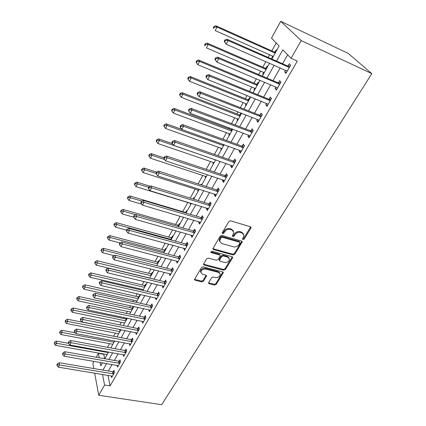 <?xml version="1.0" encoding="UTF-8"?>
<svg xmlns="http://www.w3.org/2000/svg" width="426" height="426" viewBox="0 0 426 426"><rect width="100%" height="100%" fill="white"/><g stroke="black" fill="none" stroke-linecap="round" stroke-linejoin="round"><path stroke-width="0.64" d="M242.974 239.556L244.167 239.061L250.893 228.144L251.063 227.484L250.451 226.781L230.626 220.806L228.874 221.531L222.228 232.692L222.574 233.645L223.788 233.144L224.64 231.712C226.068 229.752 227.921 228.986 230.194 229.417L231.856 229.907L233.901 232.255L232.41 236.116L232.852 236.622L234.06 236.126L234.918 234.71C236.345 232.766 238.182 232.01 240.429 232.431L242.064 232.915L244.05 235.179L242.538 239.061L242.974 239.556M242.575 238.789L243.757 238.288L250.648 226.861M222.191 232.873L223.405 232.372L224.257 230.945L224.64 231.712M232.458 235.85L233.661 235.354L234.518 233.938L234.918 234.71M208.687 282.529L208.543 283.061L209.182 283.748L214.571 285.085L216.216 284.403L223.304 272.592L222.681 271.91L203.165 266.836L201.477 267.533L194.49 279.547L195.151 280.265L201.796 281.916L203.458 281.229L206.535 275.846L205.886 275.137L202.59 274.301L200.832 272.368C201.296 269.988 202.925 268.897 205.715 269.083L218.559 272.406L220.242 274.243C219.805 276.618 218.192 277.725 215.407 277.555L213.288 277.017L211.626 277.704L208.687 282.529M107.932 375.338L110.094 385.887L104.594 385.019L98.741 395.275L161.688 404.7L371.829 73.629L348.26 53.431L280.729 21.3L271.49 38.132L279.137 45.997L271.863 59.038M110.094 385.887L297.289 61.083L291.102 58.298L301.209 40.587L371.829 73.629M233.102 254.972L234.79 254.274L242.25 241.814L241.633 241.111L221.903 235.429L220.167 236.142L212.814 248.821L213.469 249.567L233.102 254.972L232.718 254.189L234.401 253.491L241.846 241.201M232.5 257.986L225.386 269.525L223.719 270.217L204.192 265.11L203.532 264.381L203.681 263.832L206.669 258.816L208.367 258.113L216.381 260.254L218.069 259.556L220.082 256.228L220.237 255.648L219.598 254.934L211.237 252.655L210.779 252.139L212.079 251.244L232.037 256.708L232.66 257.395L232.5 257.986L232.117 257.203L225.019 268.731L225.386 269.525M287.662 54.762L282.56 63.767M280.228 67.878L272.991 80.642M270.654 84.763L263.651 97.117M261.314 101.244L254.53 113.209M252.187 117.336L245.616 128.924M243.273 133.061L236.904 144.286M234.561 148.418L228.395 159.297M226.052 163.435L220.072 173.973M217.729 178.111L211.935 188.329M209.592 192.461L203.974 202.366M201.631 206.498L196.184 216.104M193.846 220.231L188.564 229.55M186.226 233.672L181.103 242.708M178.766 246.824L173.797 255.589M171.465 259.706L166.646 268.204M164.314 272.315L159.638 280.564M157.311 284.664L152.774 292.673M150.453 296.768L146.043 304.537M143.727 308.621L139.451 316.161M137.14 320.24L132.992 327.562M130.681 331.63L126.65 338.739M124.349 342.802L120.436 349.698M118.14 353.75L114.344 360.449M112.049 364.491L108.364 370.998M285.574 70.221L284.627 71.882L285.974 73.357L290.654 65.205L289.275 63.751L288.008 65.966M275.979 87L275.111 88.517L276.405 90.051L280.974 82.09L279.648 80.583L278.412 82.745M266.612 103.385L265.824 104.764L267.059 106.351L271.522 98.576L270.254 97.016L269.051 99.125M257.464 119.386L256.75 120.638L257.932 122.273L262.288 114.674L261.079 113.066L259.897 115.126M248.523 135.021L247.884 136.144L249.018 137.822L253.273 130.404L252.112 128.748L250.962 130.761M239.79 150.298L239.22 151.299L240.307 153.025L244.46 145.772L243.352 144.068L242.229 146.038M231.254 165.229L230.748 166.113L231.787 167.881L235.85 160.788L234.79 159.047L233.688 160.969M222.905 179.825L222.463 180.603L223.458 182.408L227.431 175.475L226.414 173.691L225.338 175.571M214.747 194.102L214.363 194.773L215.311 196.615L219.198 189.836L218.229 188.01L217.175 189.852M206.759 208.069L206.434 208.639L207.345 210.513L211.147 203.878L210.22 202.02L209.187 203.82M198.947 221.733L198.681 222.202L199.549 224.113L203.271 217.622L202.382 215.726L201.376 217.489M191.301 235.104L191.088 235.482L191.918 237.42L195.561 231.068L194.709 229.145L193.724 230.871M183.819 248.193L184.447 250.451L188.015 244.231L187.2 242.277L186.237 243.965M176.492 261.005L177.136 263.204L180.624 257.118L179.852 255.131L178.904 256.787M169.319 273.556L169.969 275.702L173.393 269.738L172.652 267.725L171.726 269.344M162.29 285.851L162.956 287.939L166.305 282.097L165.597 280.058L164.692 281.645M155.437 297.902L156.081 299.931L159.361 294.206L158.69 292.145L157.801 293.7M148.754 309.718L149.34 311.683L152.561 306.07L151.917 303.988L151.049 305.511M142.204 321.3L142.737 323.201L145.894 317.7L145.282 315.597L144.43 317.088M135.772 332.647L136.267 334.49L139.355 329.101L138.775 326.976L137.939 328.441M129.467 343.777L129.914 345.566L132.949 340.278L132.395 338.132L131.575 339.57M123.279 354.682L123.689 356.424L126.666 351.237L126.139 349.075L125.335 350.486M117.209 365.386L117.581 367.079L120.499 361.988L119.999 359.81L119.211 361.195M111.245 375.881L111.591 377.527L114.456 372.537L113.982 370.343L113.204 371.701M276.202 42.978L271.831 50.87M269.653 54.8L268.199 57.419M265.883 61.6L262.799 67.159M260.616 71.094L258.694 74.566M256.372 78.751L253.976 83.081M251.793 87.021L249.418 91.302M247.096 95.493L245.344 98.646M243.161 102.586L240.36 107.645M238.033 111.836L236.909 113.864M234.721 117.81L231.515 123.599M229.188 127.795L228.655 128.753M226.467 132.699L222.873 139.19M218.394 147.263L214.427 154.425M210.497 161.518L206.173 169.314M202.76 175.464L198.101 183.872M195.193 189.123L190.209 198.111M187.781 202.494L182.706 211.653M180.171 216.222L175.592 224.486M172.621 229.843L168.621 237.064M165.235 243.171L161.789 249.386M158.003 256.218L155.091 261.468M150.921 268.987L148.525 273.311M143.988 281.495L142.087 284.93M139.92 288.833L139.494 289.6M137.199 293.748L135.772 296.32M133.61 300.218L132.837 301.608M130.548 305.746L129.573 307.497M127.422 311.385L126.314 313.382M124.025 317.508L123.497 318.467M121.346 322.344L119.919 324.916M115.382 333.1L113.651 336.22M109.535 343.654L107.506 347.307M103.79 354.017L104.53 358.719M276.644 50.47L276.117 49.917L274.924 52.057M272.656 56.131L271.735 57.782L272.251 58.346M267.549 66.775L267.043 66.206L265.883 68.293M263.609 72.372L262.767 73.89L263.257 74.475M258.662 82.719L258.177 82.122L257.043 84.167M254.769 88.246L253.997 89.636L254.466 90.243M249.971 98.299L249.514 97.687L248.395 99.684M246.127 103.768L245.419 105.036L245.871 105.659M240.988 112.986L239.945 114.86M237.671 118.939L237.032 120.089L237.468 120.734M241.127 113.039L241.478 113.54M232.127 128.897L231.68 129.706M229.406 133.785L228.831 134.824L229.247 135.479M221.318 148.307L220.801 149.233L221.2 149.909M213.405 162.514L212.947 163.339L213.325 164.031M205.657 176.423L205.252 177.152L205.62 177.855M201.674 184.932L201.317 184.218L200.992 184.804M198.074 190.039L197.723 190.672L198.074 191.391M194.208 198.319L193.867 197.589L193.084 199.001M190.651 203.372L190.347 203.916L190.683 204.645M186.897 211.429L186.572 210.689L185.635 212.377M183.223 217.116L183.441 217.633M179.735 224.278L179.426 223.528L178.505 225.178M172.716 236.867L172.418 236.1L171.518 237.719M165.842 249.199L165.554 248.427L164.67 250.014M159.1 261.292L158.823 260.51L157.961 262.065M152.487 273.151L152.226 272.358L151.379 273.881M146.006 284.776L145.756 283.972L144.925 285.468M142.699 289.478L142.939 290.276M139.648 296.182L139.409 295.367L138.594 296.837M136.432 300.847L136.639 301.576M133.407 307.37L133.184 306.55L132.385 307.987M130.281 311.997L130.457 312.663M126.762 318.078L126.288 318.93M124.243 322.94L124.392 323.542M118.311 333.675L118.439 334.218M112.491 344.208L112.597 344.698M106.772 354.554L106.862 354.986M93.805 368.549L92.857 363.41L93.981 361.365M96.239 357.26L98.374 353.367L99.242 357.787M103.624 354.31L98.374 353.367M94.657 373.144L98.741 395.275M102.517 374.443L104.594 385.019M291.102 58.298L282.843 49.805L276.506 61.094M274.179 65.231L266.964 78.08M264.637 82.229L257.65 94.668M255.318 98.816L248.555 110.861M246.217 115.015L239.668 126.682M237.33 130.841L230.988 142.135M228.65 146.299L222.505 157.242M220.167 161.406L214.209 172.008M211.871 176.172L206.099 186.45M203.761 190.608L198.17 200.571M195.832 204.73L190.406 214.39M188.074 218.543L182.813 227.91M180.486 232.058L175.384 241.143M173.057 245.285L168.105 254.093M165.783 258.231L160.98 266.782M158.664 270.909L154.004 279.206M151.688 283.327L147.167 291.373M144.856 295.49L140.474 303.301M138.162 307.407L133.908 314.99M131.607 319.09L127.475 326.444M125.175 330.533L121.165 337.674M118.875 341.758L114.977 348.692M112.693 352.76L108.912 359.491M106.633 363.554L102.959 370.087M301.209 40.587L280.729 21.3M100.153 362.43L100.818 365.822L102.485 362.835M104.759 358.761L108.523 352.004M110.803 347.92L114.679 340.96M116.964 336.865L120.963 329.697M123.252 325.586L127.369 318.206M129.664 314.09L133.902 306.48M136.203 302.353L140.575 294.515M142.88 290.383L147.385 282.305M149.691 278.162L154.334 269.839M156.646 265.691L161.433 257.107M163.749 252.953L168.685 244.103M171.002 239.939L176.087 230.817M178.414 226.653L183.659 217.244M185.981 213.075L191.391 203.372M193.718 199.198L199.299 189.187M201.631 185.012L207.387 174.681M209.72 170.506L215.657 159.851M217.99 155.666L224.119 144.67M226.451 140.489L232.782 129.137M235.109 124.962L241.643 113.241M243.976 109.061L250.722 96.958M253.049 92.788L260.02 80.285M262.341 76.116L269.541 63.202M271.735 57.782L272.4 58.074M262.767 73.89L263.428 74.172M253.997 89.636L254.652 89.907M245.419 105.036L246.074 105.291M237.032 120.089L237.687 120.34M228.831 134.824L229.481 135.063M220.801 149.233L221.445 149.462M212.947 163.339L213.591 163.563M205.252 177.152L205.896 177.36M197.723 190.672L198.362 190.875M190.347 203.916L190.981 204.107M149.105 277.96L149.723 278.109M284.627 71.882L286.384 72.649M229.076 257.954L227.441 256.388L222.926 255.153L221.238 255.85L219.225 259.173L219.449 260.345M275.111 88.517L276.863 89.252M265.824 104.764L267.565 105.467M256.75 120.638L258.486 121.309M247.884 136.144L249.609 136.789M239.22 151.299L240.94 151.917M230.748 166.113L232.458 166.704M222.463 180.603L224.167 181.167M214.363 194.773L216.057 195.316M206.434 208.639L208.122 209.15M198.681 222.202L200.358 222.697M191.088 235.482L192.76 235.951M183.654 248.48L185.321 248.928M176.375 261.213L178.031 261.639M169.25 273.678L170.89 274.083M162.263 285.894L163.664 286.224M243.528 233.863L241.654 232.149L242.064 232.915M234.518 233.938C235.945 232 237.783 231.243 240.019 231.664L241.654 232.149M233.395 230.924L231.462 229.14L231.856 229.907M224.257 230.945C225.679 228.986 227.527 228.219 229.8 228.65L231.462 229.14M212.819 248.651L232.718 254.189M239.891 243.118L239.572 242.192L222.26 237.229L221.051 237.729L219.656 241.132L221.738 243.507L233.549 246.835C235.764 247.229 237.58 246.484 238.986 244.583L239.891 243.118M239.817 242.319L239.167 241.42L239.572 242.192M219.747 241.643L219.284 240.355L219.784 238.443L220.673 236.952L221.882 236.451L239.167 241.42M203.548 264.179L223.352 269.418L225.019 268.731M220.008 255.158L219.23 254.146L210.881 251.867L211.237 252.655M224.587 262.453C227.425 262.64 229.06 261.5 229.497 259.035L227.819 257.171L223.304 255.941L221.611 256.644L219.438 260.536L220.077 261.245L224.587 262.453M232.117 257.203L232.266 256.798M219.853 273.21L218.197 271.607L218.559 272.406M200.859 272.597L200.497 271.564C200.955 269.184 202.584 268.092 205.375 268.284L218.197 271.607M194.512 279.318L201.461 281.107L203.122 280.42L206.173 275.255M208.564 282.827L214.219 284.275L215.865 283.599L222.926 272.006M275.755 52.057L274.243 51.956L215.913 25.789L216.967 27.072L215.189 30.581L273.322 56.429M275.153 53.138L216.967 27.072L214.427 26.987L214.006 26.471L213.298 27.876L213.719 28.393L214.427 26.987M213.719 28.393L213.298 27.876M214.006 26.471L215.913 25.789M288.674 67.324L287.305 65.865L226.925 39.181L228.08 40.587L289.376 67.425M225.418 40.486L228.08 40.587L226.19 44.224L224.204 41.375L224.662 41.94L225.418 40.486L224.955 39.922L224.204 41.375M287.241 71.158L226.19 44.224L224.662 41.94M287.305 65.865L290.223 65.955M287.188 71.243L286.767 70.743M226.925 39.181L224.955 39.922M266.708 68.293L265.206 68.203L207.148 43.106L208.154 44.453L206.418 47.877L264.269 72.66M266.064 69.443L208.154 44.453L205.651 44.352L205.252 43.809L204.56 45.183L204.959 45.72L205.651 44.352M204.959 45.72L204.56 45.183M205.252 43.809L207.148 43.106M257.858 84.156L256.367 84.082L198.591 60.013L199.549 61.413L197.85 64.757L255.424 88.523M257.182 85.376L199.549 61.413L197.084 61.301L196.7 60.742L196.024 62.079L196.402 62.643L197.084 61.301M197.85 64.757L196.402 62.643M196.7 60.742L198.591 60.013M249.21 99.673L247.73 99.604L190.236 76.526L191.146 77.979L189.49 81.249L246.782 104.029M248.496 100.951L191.146 77.979L188.713 77.857L188.351 77.276L187.69 78.581L188.052 79.167L188.713 77.857M189.49 81.249L188.052 79.167M188.351 77.276L190.236 76.526M279.025 84.162L277.715 82.649L217.627 57.116L218.724 58.586L279.728 84.257M216.099 58.474L218.724 58.586L216.882 62.132L214.928 59.299L215.364 59.89L216.099 58.474L215.662 57.883L214.928 59.299M277.64 87.9L216.882 62.132L215.364 59.89M277.715 82.649L280.612 82.719M217.627 57.116L215.662 57.883M269.61 100.605L268.353 99.04L208.554 74.609L209.603 76.142L270.308 100.69M207.015 76.014L206.599 75.402L205.886 76.781L206.296 77.399L207.015 76.014L209.603 76.142L207.803 79.598L268.263 104.253M268.353 99.04L271.229 99.088M208.554 74.609L206.599 75.402M206.296 77.399L207.803 79.598M260.408 116.66L259.21 115.047L199.703 91.675L200.699 93.267L261.106 116.745M198.154 93.124L197.76 92.49L197.062 93.837L197.451 94.476L198.154 93.124L200.699 93.267L198.947 96.638L259.109 120.217M259.21 115.047L262.059 115.073M199.703 91.675L197.76 92.49M197.451 94.476L198.947 96.638M240.754 114.839L239.284 114.786L182.072 92.655L182.935 94.162L181.316 97.352L238.326 119.189M240.003 116.186L182.935 94.162L180.539 94.029L180.193 93.427L179.548 94.7L179.894 95.307L180.539 94.029M181.316 97.352L179.894 95.307M180.193 93.427L182.072 92.655M251.425 132.348L250.275 130.686L191.072 108.332L192.014 109.972L252.112 132.422M189.501 109.823L189.128 109.168L188.446 110.483L188.819 111.143L189.501 109.823L192.014 109.972L190.3 113.268L250.168 135.819M250.275 130.686L253.108 130.691M191.072 108.332L189.128 109.168M188.819 111.143L190.3 113.268M232.479 129.68L231.02 129.632L174.096 108.417L174.916 109.972L173.334 113.092L230.056 134.025M231.696 131.086L174.916 109.972L172.551 109.828L172.226 109.205L171.593 110.456L171.918 111.079L172.551 109.828M173.334 113.092L171.918 111.079M172.226 109.205L174.096 108.417M242.644 147.678L241.547 145.969L182.642 124.589L183.537 126.282L243.331 147.742M181.061 126.123L180.704 125.446L180.044 126.73L180.395 127.411L181.061 126.123L183.537 126.282L181.865 129.499L241.425 151.065M241.547 145.969L244.354 145.958M182.642 124.589L180.704 125.446M180.395 127.411L181.865 129.499M181.785 129.387L166.294 123.822L167.077 125.425L165.533 128.476L221.967 148.536M223.57 145.655L167.077 125.425L164.745 125.276L164.436 124.632L163.818 125.851L164.127 126.495L164.745 125.276M165.533 128.476L164.127 126.495M164.436 124.632L166.294 123.822M234.066 162.657L233.011 160.911L174.41 140.463L175.256 142.209L234.742 162.721M172.818 142.039L172.482 141.341L171.832 142.593L172.168 143.296L172.818 142.039L175.256 142.209L173.627 145.346L232.884 165.964M233.011 160.911L235.796 160.879M174.41 140.463L172.482 141.341M172.168 143.296L173.627 145.346M172.413 143.637L158.674 138.887L159.415 140.532L157.902 143.514L214.049 162.732M215.62 159.92L159.415 140.532L157.114 140.372L156.821 139.712L156.214 140.905L156.507 141.565L157.114 140.372M157.902 143.514L156.507 141.565M156.821 139.712L158.674 138.887M225.673 177.307L224.667 175.517L166.369 155.975L167.173 157.758L226.35 177.36M164.766 157.583L164.452 156.864L163.813 158.094L164.132 158.807L164.766 157.583L167.173 157.758L165.581 160.826L224.529 180.533M224.667 175.517L227.431 175.469M166.369 155.975L164.452 156.864M164.132 158.807L165.581 160.826M163.935 157.854L151.219 153.616L151.922 155.304L150.442 158.216L206.301 176.63M164.649 159.532L151.922 155.304L149.648 155.133L149.372 154.457L148.78 155.623L149.057 156.299L149.648 155.133M150.442 158.216L149.057 156.299M149.372 154.457L151.219 153.616M217.473 191.631L216.509 189.804L158.515 171.124L159.276 172.956L218.144 191.679M156.906 172.764L156.603 172.035L155.98 173.233L156.283 173.968L156.906 172.764L159.276 172.956L157.716 175.949L216.36 194.783M216.509 189.804L219.156 189.746M158.515 171.124L156.603 172.035M156.283 173.968L157.716 175.949M156.576 172.083L143.924 168.025L144.59 169.75L143.147 172.605L198.713 190.241M156.06 173.419L144.59 169.75L142.348 169.575L142.087 168.882L141.512 170.022L141.773 170.714L142.348 169.575M143.147 172.605L141.773 170.714M142.087 168.882L143.924 168.025M209.448 205.641L208.527 203.777L150.836 185.928L151.56 187.802L210.114 205.683M149.217 187.605L148.935 186.854L148.328 188.026L148.61 188.777L149.217 187.605L151.56 187.802L150.037 190.731L208.373 208.719M208.527 203.777L211.062 203.713M150.836 185.928L148.935 186.854M148.61 188.777L150.037 190.731M150.165 186.258L136.789 182.126L137.422 183.888L136.006 186.679L191.285 203.564M148.674 187.349L137.422 183.888L135.207 183.702L134.957 182.994L134.398 184.112L134.643 184.82L135.207 183.702M136.006 186.679L134.643 184.82M134.957 182.994L136.789 182.126M201.594 219.347L200.715 217.452L143.333 200.401L144.015 202.313L202.254 219.385M141.709 202.11L141.437 201.344L140.846 202.488L141.112 203.255L141.709 202.11L144.015 202.313L142.529 205.178L200.55 222.356M200.715 217.452L203.154 217.377M143.333 200.401L141.437 201.344M141.112 203.255L142.529 205.178M186.396 212.329L185.001 212.34L129.808 195.923L130.404 197.717L129.019 200.449L141.815 204.214M141.885 201.12L130.404 197.717L128.221 197.526L127.986 196.807L127.433 197.898L127.667 198.623L128.221 197.526M129.019 200.449L127.667 198.623M127.986 196.807L129.808 195.923M193.91 232.761L193.069 230.833L135.995 214.555L136.639 216.499L194.57 232.798M134.36 216.286L134.11 215.508L133.53 216.626L133.78 217.409L134.36 216.286L136.639 216.499L135.186 219.299L192.903 235.706M193.069 230.833L195.422 230.754M135.995 214.555L134.11 215.508M133.78 217.409L135.186 219.299M179.261 225.125L177.876 225.141L122.97 209.427L123.535 211.259L122.182 213.932L133.711 217.191M135.67 214.715L123.535 211.259L121.378 211.056L121.16 210.327L120.617 211.392L120.84 212.127L121.378 211.056M122.182 213.932L120.84 212.127M121.16 210.327L122.97 209.427M186.391 245.893L185.587 243.933L128.817 228.395L129.429 230.375L187.041 245.924M127.182 230.157L126.937 229.364L126.373 230.455L126.613 231.254L127.182 230.157L129.429 230.375L128.002 233.113L185.411 248.768M185.587 243.933L187.855 243.848M128.817 228.395L126.937 229.364M126.613 231.254L128.002 233.113M172.269 237.665L170.895 237.687L116.282 222.649L116.815 224.513L115.483 227.127L126.538 230.136M171.279 239.444L116.815 224.513L114.685 224.305L114.472 223.559L113.944 224.608L114.152 225.354L114.685 224.305M115.483 227.127L114.152 225.354M114.472 223.559L116.282 222.649M179.026 258.747L178.26 256.761L121.799 241.936L122.374 243.949L179.676 258.774M120.153 243.72L119.93 242.916L119.376 243.986L119.599 244.796L120.153 243.72L122.374 243.949L120.979 246.627L178.079 261.559M178.26 256.761L180.448 256.665M121.799 241.936L119.93 242.916L108.928 240.051L107.608 238.304L108.124 237.277L107.927 236.521L107.411 237.548L107.608 238.304M119.599 244.796L120.979 246.627M165.421 249.955L164.053 249.987L109.727 235.599L110.227 237.49L108.928 240.051M164.409 251.771L110.227 237.49L108.124 237.277M107.927 236.521L109.727 235.599M171.816 271.341L171.087 269.323L114.929 255.185L115.467 257.224L172.461 271.357M113.279 256.995L113.066 256.175L112.523 257.224L112.736 258.044L113.279 256.995L115.467 257.224L114.109 259.844L170.895 274.088M171.087 269.323L173.201 269.221M114.929 255.185L113.066 256.175M112.736 258.044L114.109 259.844M158.701 262.006L157.343 262.043L103.305 248.283L103.779 250.2L102.506 252.714L114.099 255.627M157.668 263.854L103.779 250.2L101.702 249.982L101.516 249.215L101.01 250.222L101.196 250.989L101.702 249.982M102.506 252.714L101.196 250.989M101.516 249.215L103.305 248.283M164.755 283.668L164.053 281.629L108.204 268.151L108.715 270.222L165.394 283.684M106.553 269.983L106.351 269.152L105.824 270.18L106.021 271.011L106.553 269.983L108.715 270.222L107.379 272.784L163.861 286.363M164.053 281.629L166.108 281.522M108.204 268.151L106.351 269.152M106.021 271.011L107.379 272.784M152.114 273.817L150.767 273.859L97.016 260.707L97.463 262.656L96.212 265.116L149.76 278.045M151.065 275.702L95.413 262.432L95.238 261.655L94.737 262.634L94.913 263.417L95.413 262.432M96.212 265.116L94.913 263.417M95.238 261.655L97.016 260.707M157.833 295.75L157.167 293.69L101.622 280.84L102.102 282.939L158.467 295.761M99.966 282.699L99.78 281.858L99.258 282.859L99.45 283.7L99.966 282.699L102.102 282.939L100.797 285.452L156.965 298.381M157.167 293.69L159.159 293.578M101.622 280.84L99.78 281.858M99.45 283.7L100.797 285.452M145.655 285.404L144.318 285.452L90.855 272.885L91.27 274.855L90.051 277.267L143.306 289.616M144.59 287.321L89.247 274.626L89.082 273.838L88.592 274.802L88.757 275.595L89.247 274.626M90.051 277.267L88.757 275.595M89.082 273.838L90.855 272.885M151.054 307.588L150.421 305.501L95.179 293.269L95.626 295.394L151.683 307.599M93.523 295.143L93.342 294.297L92.836 295.277L93.012 296.129L93.523 295.143L95.626 295.394L94.348 297.854L150.213 310.165M150.421 305.501L152.348 305.389M95.179 293.269L93.342 294.297M93.012 296.129L94.348 297.854M139.318 296.768L137.992 296.826L84.817 284.818L85.205 286.815L84.007 289.179L136.98 300.969M138.237 298.717L83.203 286.581L83.049 285.782L82.569 286.73L82.724 287.529L83.203 286.581M84.007 289.179L82.724 287.529M83.049 285.782L84.817 284.818M144.409 319.191L143.802 317.082L88.864 305.442L89.29 307.593L145.032 319.196M87.208 307.338L87.042 306.475L86.542 307.439L86.707 308.302L87.208 307.338L89.29 307.593L88.038 310L143.589 321.715M143.802 317.082L145.681 316.965M88.864 305.442L87.042 306.475M86.707 308.302L88.038 310M133.104 307.918L131.783 307.977L78.895 296.523L79.257 298.535L78.086 300.857L130.771 312.104M132.001 309.894L77.282 298.301L77.133 297.492L76.669 298.418L76.813 299.228L77.282 298.301M78.086 300.857L76.813 299.228M77.133 297.492L78.895 296.523M137.891 330.565L137.316 328.441L82.681 317.37L83.075 319.537L138.514 330.565M81.02 319.282L80.865 318.408L80.376 319.356L80.53 320.224L81.02 319.282L83.075 319.537L81.851 321.896L137.097 333.036M137.316 328.441L139.142 328.318M82.681 317.37L80.865 318.408M80.53 320.224L81.851 321.896M127.007 318.856L125.691 318.925L73.086 307.993L73.426 310.032L72.276 312.301L124.68 323.03M125.888 320.858L71.472 309.787L71.339 308.972L70.876 309.883L71.014 310.698L71.472 309.787M72.276 312.301L71.014 310.698M71.339 308.972L73.086 307.993M131.506 341.716L130.958 339.57L76.627 329.053L76.994 331.242L132.124 341.716M74.96 330.981L74.816 330.102L74.337 331.029L74.481 331.907L74.96 330.981L76.994 331.242L75.791 333.558L130.734 344.133M130.958 339.57L132.736 339.447M76.627 329.053L74.816 330.102M74.481 331.907L75.791 333.558M120.649 329.633L67.393 319.244L67.713 321.3L66.584 323.531L118.7 333.75M119.887 331.62L65.774 321.055L65.652 320.23L65.199 321.124L65.327 321.95L65.774 321.055M66.584 323.531L65.327 321.95M65.652 320.23L67.393 319.244M125.239 352.653L124.722 350.492L70.689 340.502L71.03 342.712L125.856 352.648M69.023 342.445L68.89 341.556L68.421 342.467L68.554 343.351L69.023 342.445L71.03 342.712L69.853 344.98L124.493 355.023M124.722 350.492L126.453 350.364M70.689 340.502L68.89 341.556M68.554 343.351L69.853 344.98M75.226 332.839L61.807 330.278L62.105 332.355L60.993 334.543L112.831 344.277M113.998 342.185L60.188 332.104L60.077 331.274L59.635 332.147L59.746 332.983L60.188 332.104M60.993 334.543L59.746 332.983M60.077 331.274L61.807 330.278M119.099 363.383L118.604 361.2L64.869 351.727L65.189 353.953L119.706 363.373M63.202 353.681L63.08 352.787L62.617 353.676L62.744 354.57L63.202 353.681L65.189 353.953L64.033 356.179L118.369 365.7M118.604 361.2L120.292 361.072M64.869 351.727L63.08 352.787M62.744 354.57L64.033 356.179M68.554 343.34L56.328 341.109L56.605 343.202L55.513 345.348L107.075 354.608M108.215 352.558L54.709 342.946L54.603 342.11L54.278 343.803L54.709 342.946M55.513 345.348L54.278 343.803M54.603 342.11L56.328 341.109M113.071 373.906L112.602 371.712L59.166 362.728L59.459 364.975L113.673 373.895M57.499 364.699L57.382 363.799L56.93 364.672L57.047 365.572L57.499 364.699L59.459 364.975L58.325 367.153L112.363 376.179M112.602 371.712L114.248 371.578M59.166 362.728L57.382 363.799M57.047 365.572L58.325 367.153M243.757 238.288L244.167 239.061M223.405 232.372L223.788 233.144M233.661 235.354L234.06 236.126M240.019 231.664L240.429 232.431M229.8 228.65L230.194 229.417M250.472 227.383L250.893 228.144M213.106 248.779L213.469 249.567M241.68 241.664L242.085 242.437M234.401 253.491L234.79 254.274M221.882 236.451L222.26 237.229M220.673 236.952L221.051 237.729M219.784 238.443L220.157 239.226M223.352 269.418L223.719 270.217M203.852 264.312L204.192 265.11M219.23 254.146L219.598 254.934M227.441 256.388L227.819 257.171M222.926 255.153L223.304 255.941M221.238 255.85L221.611 256.644M219.225 259.173L219.592 259.966M205.375 268.284L205.715 269.083M206.046 275.569L206.386 276.378M203.122 280.42L203.458 281.229M201.461 281.107L201.796 281.916M194.826 279.456L195.151 280.265M222.787 272.352L223.155 273.151M215.865 283.599L216.216 284.403M214.219 284.275L214.571 285.085M208.836 282.939L209.182 283.748M274.738 52.057L275.377 52.739M274.243 51.956L275.228 53.005M289.185 67.425L287.811 65.966M265.696 68.298L266.309 69.001M265.206 68.203L266.149 69.289M256.857 84.172L257.442 84.902M256.367 84.082L257.272 85.205M248.214 99.689L248.779 100.445M247.73 99.604L248.598 100.77M279.536 84.257L278.221 82.745M270.116 100.696L268.859 99.13M260.914 116.745L259.711 115.132M239.763 114.866L240.307 115.643M239.284 114.786L240.115 115.984M251.926 132.427L250.776 130.766M231.499 129.712L232.016 130.51M231.02 129.632L231.819 130.867M243.145 147.753L242.043 146.043M223.554 144.467L223.906 145.053M223 144.27L223.698 145.431M234.561 162.727L233.507 160.98M226.169 177.37L225.157 175.581M217.958 191.689L216.994 189.863M209.933 205.694L209.006 203.83M202.078 219.401L201.194 217.5M185.464 212.388L185.731 213M185.001 212.34L185.225 212.851M194.389 232.809L193.548 230.881M178.334 225.189L178.712 226.11M177.876 225.141L178.462 226.563M186.865 245.935L186.061 243.976M171.348 237.729L171.715 238.666M170.895 237.687L171.454 239.135M179.5 258.79L178.728 256.798M164.505 250.025L164.851 250.978M164.053 249.987L164.585 251.452M172.285 271.373L171.55 269.36M157.796 262.075L158.126 263.039M157.343 262.043L157.854 263.529M165.219 283.7L164.521 281.661M151.214 273.897L151.528 274.871M150.767 273.859L151.251 275.366M158.296 295.777L157.631 293.716M144.76 285.484L145.064 286.469M144.318 285.452L144.781 286.975M151.512 307.615L150.879 305.527M138.429 296.853L138.716 297.849M137.992 296.826L138.434 298.36M144.867 319.212L144.26 317.109M132.22 308.003L132.497 309.01M131.783 307.977L132.204 309.532M138.349 330.581L137.768 328.457M126.128 318.946L126.389 319.963M125.691 318.925L126.091 320.49M131.959 341.732L131.41 339.586M120.148 329.681L120.398 330.709M119.717 329.665L120.095 331.247M125.691 352.669L125.169 350.502M114.434 340.912L114.514 341.258M113.987 340.827L114.211 341.806M119.541 363.394L119.046 361.211M113.513 373.911L113.044 371.717M250.76 226.936L251.063 227.484M241.979 241.292L242.25 241.814M219.284 240.355L219.656 241.132M219.076 259.743L219.438 260.536M232.42 256.91L232.66 257.395M200.497 271.564L200.832 272.368M206.344 275.398L206.535 275.846M223.096 272.139L223.304 272.592"/></g></svg>
